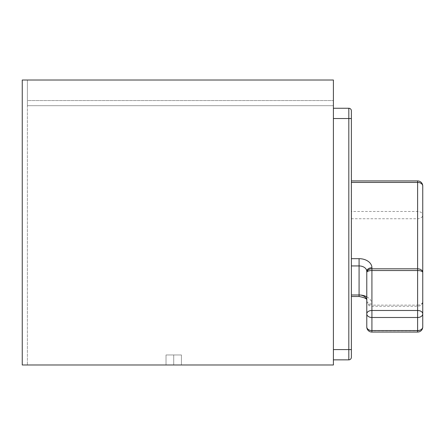 <?xml version="1.0" encoding="UTF-8"?>
<svg xmlns="http://www.w3.org/2000/svg" width="445" height="445" viewBox="0 0 445 445"><rect width="100%" height="100%" fill="white"/><g stroke="black" fill="none" stroke-linecap="round" stroke-linejoin="round"><path stroke-width="0.33" stroke-dasharray="2.23 1.67" d="M351.378 239.188L351.378 166.018L351.378 239.188M351.328 239.188L351.328 166.018L351.328 239.188M359.082 296.487L359.082 294.985L351.378 294.985L351.378 296.487L351.378 180.926L351.378 182.433L417.616 182.433L417.616 180.926M422.75 313.87L422.75 215.107A5.134 3.632 0 0 0 417.616 211.475L351.378 211.475L351.378 218.74L417.616 218.74L417.616 305.131L371.92 305.131L371.92 304.063A12.838 9.078 0 0 0 366.78 296.798M351.378 315.177L351.378 328.488L351.328 315.177M351.378 327.887L351.378 325.289M351.378 304.469L351.378 316.128L351.378 304.469M351.328 316.128L351.328 325.289L351.378 316.128M351.328 307.122L351.328 304.469L351.378 307.122M351.328 325.289L351.328 327.887M351.328 326.068L351.378 302.834L351.378 326.068M351.328 306.399L351.328 316.095L351.328 306.399M22.25 364.983L22.25 80.017L27.384 80.017L27.384 364.983L22.25 364.983L22.25 80.017L22.25 364.983L27.384 364.983L27.384 80.017L22.25 80.017L333.405 80.017L333.405 105.688L333.405 80.017L27.384 80.017L333.405 80.017L333.405 364.983L22.25 364.983M186.828 364.983L160.612 364.983L186.828 364.983M27.384 100.553L27.384 80.017L27.384 100.553L333.405 100.553L27.384 100.553L27.384 105.688L27.384 100.553M27.384 105.688L333.405 105.688L27.384 105.688M333.405 118.526L333.405 349.581L333.405 118.526L348.813 118.526L348.813 349.581L333.405 349.581L333.405 359.849L333.405 349.581M351.378 349.581L348.813 349.581L348.813 359.849A2.57 2.57 0 0 0 351.378 357.285L351.378 118.526L348.813 118.526L348.813 108.257L333.405 108.257M351.378 357.285A2.57 2.57 0 0 1 348.813 359.849L333.405 359.849M351.378 118.526L351.378 110.822M351.328 309.075L351.328 328.911L351.378 309.075M351.328 327.592L351.328 302.934L351.378 327.609M351.328 303.101L351.328 303.79L351.378 303.101M422.75 186.06A5.134 3.632 0 0 0 417.616 182.433L417.616 218.74A5.134 3.632 0 0 0 422.75 215.107M371.92 304.063A5.134 3.632 180 0 1 366.78 300.431L366.78 301.499A5.134 4.762 180 0 0 371.92 306.26L417.616 306.26A5.134 4.762 0 0 0 422.75 301.499A5.134 3.632 -0 0 1 417.616 305.131L417.616 330.796A5.134 3.866 180 0 0 422.75 326.93M351.378 211.475L351.378 182.433M351.378 294.985L351.378 218.74M366.78 313.87L366.78 301.499A5.134 3.632 180 0 0 371.92 305.131L371.92 330.796A5.134 3.866 180 0 1 366.78 326.93M351.378 329.211L351.378 302.789L351.378 329.211M351.328 303.785L351.378 316L351.378 303.785M351.328 316L351.378 328.315L351.378 316M351.328 328.315L351.328 325.556L351.328 328.315M351.328 325.896L351.328 315.961L351.328 325.896M351.328 306.305L351.328 315.961L351.328 306.305M166.018 354.971L166.018 364.983L173.722 364.983L166.018 364.983L166.018 354.971L173.722 354.971L166.018 354.971M173.722 354.971L173.722 364.983L181.421 364.983L173.722 364.983L173.722 354.971L181.421 354.971L173.722 354.971M181.421 354.971L181.421 364.983L181.421 354.971M188.485 364.983L158.96 364.983L188.485 364.983M417.616 332.065L417.616 330.796L371.92 330.796L371.92 332.065"/><path stroke-width="0.67" d="M366.78 313.87L366.78 272.451A5.134 1.919 0 0 1 371.92 270.532L371.92 310.488L417.616 310.488L417.616 317.496L371.92 317.496A5.134 3.632 0 0 1 366.78 313.87A5.134 3.382 0 0 1 371.92 310.488L371.92 330.563L417.616 330.563A5.134 3.632 0 0 0 422.75 326.93L422.75 313.87L422.75 326.93A5.134 5.134 0 0 1 417.616 332.065L371.92 332.065L371.92 330.563A5.134 3.632 0 0 1 366.78 326.93L366.78 313.87L366.78 326.93A5.134 5.134 0 0 0 371.92 332.065M366.78 296.798A12.838 9.078 0 0 0 359.082 294.985L359.082 265.938A7.704 5.446 0 0 1 366.78 271.383L366.78 272.451A5.134 3.632 0 0 1 371.92 268.819L417.616 268.819L417.616 310.488A5.134 3.382 0 0 1 422.75 313.87A5.134 3.632 -0 0 1 417.616 317.496L417.616 332.065M333.405 80.017L333.405 364.983L22.25 364.983L22.25 80.017L333.405 80.017M348.813 108.257A2.57 2.57 0 0 1 351.378 110.822A2.57 2.57 0 0 0 348.813 108.257A2.57 2.57 0 0 1 351.378 110.822L351.378 357.285A2.57 2.57 0 0 1 348.813 359.849L348.813 108.257L333.405 108.257M348.813 359.849L333.405 359.849M351.378 265.938L359.082 265.938L359.082 258.679A12.838 9.078 180 0 1 371.92 267.757L371.92 270.532L417.616 270.532A5.134 1.919 -0 0 1 422.75 272.451L422.75 313.87M422.75 215.107L422.75 186.06A5.134 5.134 0 0 0 417.616 180.926L417.616 268.819A5.134 3.632 0 0 1 422.75 272.451L422.75 186.06A5.134 3.632 180 0 0 417.616 182.433L351.378 182.433M359.082 294.985A7.704 5.446 180 0 1 366.78 300.431C367.325 298.906 364.755 297.594 359.082 296.487L359.082 294.985L351.378 294.985M351.378 258.679L359.082 258.679M351.378 349.581L333.405 349.581M351.378 118.526L333.405 118.526M366.78 271.383A5.134 3.632 0 0 1 371.92 267.757M417.616 180.926L351.378 180.926M351.378 296.487L359.082 296.487"/></g></svg>
